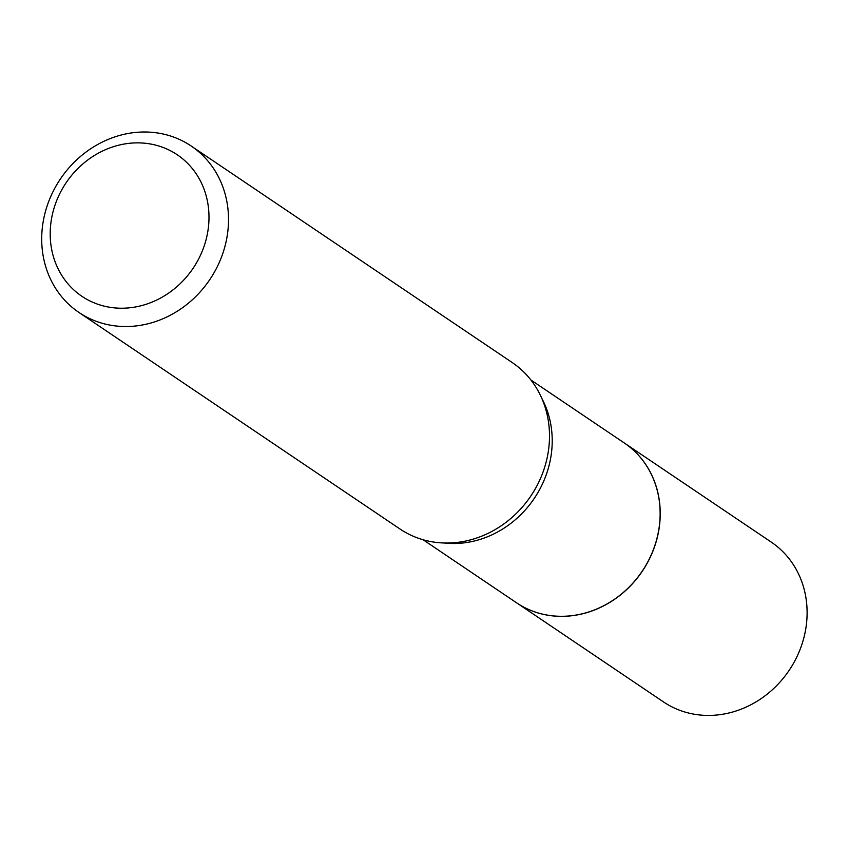 <?xml version="1.0" encoding="UTF-8"?>
<svg xmlns="http://www.w3.org/2000/svg" width="848" height="848" viewBox="0 0 848 848"><rect width="100%" height="100%" fill="white"/><g stroke="black" fill="none" stroke-linecap="round" stroke-linejoin="round"><path stroke-width="1.27" d="M516.612 602.833A96.375 86.475 -56 0 0 516.655 602.864L663.539 701.943A96.375 86.475 -56 0 0 676.672 709.066A96.375 86.475 -56 0 0 793.495 663.327A96.375 86.475 -56 0 0 771.32 542.148L624.435 443.08A96.375 86.475 -56 0 0 624.393 443.048M516.655 602.864A96.375 86.475 -56 0 0 529.788 609.988A96.375 86.475 -56 0 0 646.621 564.249A96.375 86.475 -56 0 0 624.435 443.08M423.078 539.741L516.559 602.801A96.375 86.475 -56 0 0 650.342 556.807A96.375 86.475 -56 0 0 624.34 443.016L530.859 379.957M200.319 255.555A85.319 76.553 -56 0 0 165.689 148.506A85.319 76.553 -56 0 0 58.872 195.538A85.319 76.553 -56 0 0 93.513 302.588A85.319 76.553 -56 0 0 200.319 255.555M218.318 264.565A100.371 90.058 -56 0 0 191.235 146.047A100.371 90.058 -56 0 0 51.908 193.959A100.371 90.058 -56 0 0 78.981 312.477A100.371 90.058 -56 0 0 218.318 264.565M78.981 312.477L399.959 528.982A100.371 90.058 -56 0 0 515.923 513.835A100.371 90.058 -56 0 0 539.296 481.07A100.371 90.058 -56 0 0 541.618 475.749A100.371 90.058 -56 0 0 512.224 362.552L191.235 146.047M444.341 543.006A96.375 86.475 -56 0 0 542.423 484.017A96.375 86.475 -56 0 0 541.84 398.454"/></g></svg>
